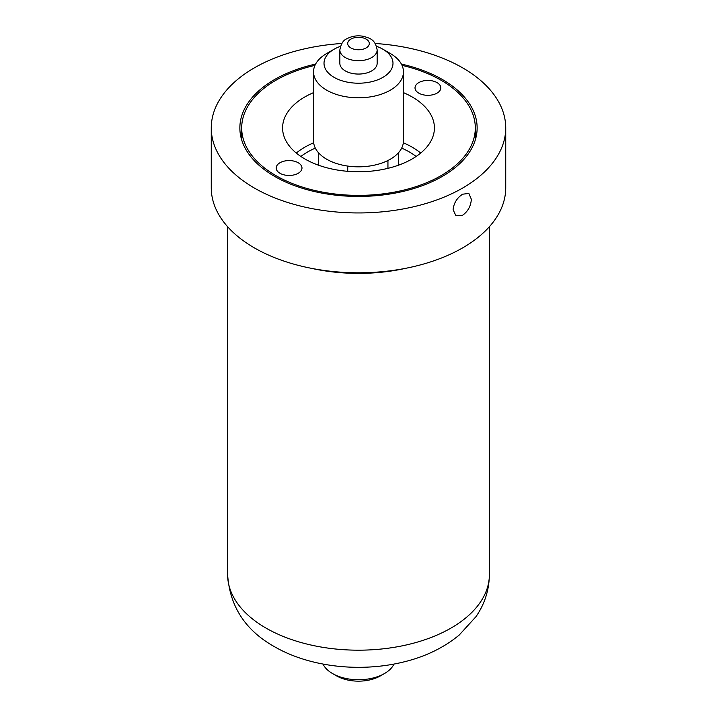 <?xml version="1.0" encoding="UTF-8"?>
<svg xmlns="http://www.w3.org/2000/svg" width="717" height="717" viewBox="0 0 717 717"><rect width="100%" height="100%" fill="white"/><g stroke="black" fill="none" stroke-linecap="round" stroke-linejoin="round"><path stroke-width="1.08" d="M418.791 93.138A12.888 7.439 0 0 0 432.844 94.752A12.888 7.439 0 0 0 440.803 87.868A12.888 7.439 0 0 0 437.02 82.607A12.888 7.439 0 0 0 422.976 80.994A12.888 7.439 0 0 0 415.018 87.868A12.888 7.439 0 0 0 418.791 93.138M341.794 43.486A147.236 85.009 0 0 0 254.392 67.837A147.236 85.009 180 0 0 211.264 127.949A147.236 85.009 180 0 0 302.153 206.478A147.236 85.009 180 0 0 462.608 188.051A147.236 85.009 0 0 0 505.736 127.949A147.236 85.009 0 0 0 375.206 43.486M315.597 64.082A118.637 68.5 0 0 0 239.863 127.949A118.637 68.5 0 0 0 274.611 176.382A118.637 68.5 0 0 0 403.904 191.224A118.637 68.5 0 0 0 477.137 127.949A118.637 68.5 0 0 0 442.389 79.506A118.637 68.5 0 0 0 401.403 64.082M314.969 65.364A116.808 67.434 0 0 0 241.692 127.949A116.808 67.434 0 0 0 275.902 175.629A116.808 67.434 0 0 0 403.196 190.247A116.808 67.434 0 0 0 475.308 127.949A116.808 67.434 0 0 0 441.098 80.259A116.808 67.434 0 0 0 402.031 65.364M313.544 92.636A75.912 43.827 0 0 0 304.824 96.956A75.912 43.827 0 0 0 282.588 127.949A75.912 43.827 0 0 0 329.453 168.432A75.912 43.827 0 0 0 412.176 158.932A75.912 43.827 0 0 0 434.412 127.949A75.912 43.827 0 0 0 403.456 92.636M298.209 162.75A12.888 7.439 0 0 0 284.156 161.137A12.888 7.439 0 0 0 276.197 168.02A12.888 7.439 0 0 0 279.98 173.281A12.888 7.439 0 0 0 294.024 174.894A12.888 7.439 0 0 0 301.982 168.02A12.888 7.439 0 0 0 298.209 162.75M462.608 194.199L468.873 193.447L471.329 199.227C470.926 205.994 468.022 211.336 462.608 215.252L455.949 215.763L453.099 209.758C453.762 203.144 456.935 197.964 462.608 194.199M211.264 127.949L211.264 187.791A147.236 85.009 180 0 0 302.153 266.321A147.236 85.009 180 0 0 462.608 247.894A147.236 85.009 0 0 0 505.736 187.791L505.736 127.949M393.992 664.067A36.773 21.232 180 0 1 384.509 673.523L380.342 675.925A30.885 17.835 180 0 1 336.658 675.925L332.491 673.523A36.773 21.232 180 0 1 323.008 664.067M384.509 673.523A36.773 21.232 180 0 1 332.491 673.523L336.658 675.925M313.544 71.843A44.956 25.955 180 0 0 341.292 95.818A44.956 25.955 180 0 0 390.29 90.199A44.956 25.955 0 0 0 403.456 71.843L403.456 140.873A44.956 25.955 0 0 1 390.29 159.228A44.956 25.955 180 0 1 341.292 164.856A44.956 25.955 180 0 1 313.544 140.873L313.544 71.843A44.956 25.955 180 0 1 326.71 53.488L334.113 49.213L326.71 53.488M403.456 71.843A44.956 25.955 0 0 0 390.29 53.488L382.887 49.213A34.488 19.915 0 0 0 376.568 46.336M340.432 46.336A34.488 19.915 0 0 0 334.113 49.213A34.488 19.915 180 0 0 334.113 77.373A34.488 19.915 180 0 0 382.887 77.373A34.488 19.915 0 0 0 382.887 49.213M371.684 70.911A18.651 10.764 180 0 1 351.366 73.242A18.651 10.764 180 0 1 339.849 63.293L339.849 49.939A18.651 10.764 180 0 0 351.366 59.887A18.651 10.764 180 0 0 371.684 57.548A18.651 10.764 0 0 0 377.151 49.939L377.151 63.293A18.651 10.764 0 0 1 371.684 70.911M398.715 165.116L398.715 152.479M387.942 168.343L387.942 160.491M347.727 171.327L347.727 166.075M318.285 165.116L318.285 152.479M489.379 226.733L489.379 574.622A130.879 75.563 180 0 1 408.582 644.431A130.879 75.563 180 0 1 265.953 628.056A130.879 75.563 180 0 1 227.621 574.622L227.621 226.733M311.259 268.301A130.879 75.563 0 0 0 405.741 268.301M420.709 153.053A75.912 43.827 0 0 0 403.33 142.8M313.67 142.8A75.912 43.827 0 0 0 304.824 147.182A75.912 43.827 180 0 0 296.291 153.053M300.871 156.467A71.978 41.559 180 0 1 307.602 151.986A71.978 41.559 0 0 1 315.328 148.123M416.129 156.467A71.978 41.559 0 0 0 401.672 148.123M366.136 47.931A10.8 6.238 0 0 0 366.136 39.112A10.8 6.238 0 0 0 350.864 39.112A10.8 6.238 180 0 0 350.864 47.931A10.8 6.238 180 0 0 366.136 47.931M241.692 139.94L241.692 127.949M475.308 139.94L475.308 127.949M489.379 574.622C489.173 589.966 484.719 603.974 476.007 616.638L459.167 635.092C443.545 647.926 424.805 656.942 402.936 662.141C360.033 672.6 309.627 667.133 274.36 646.626C245.304 630.342 229.727 606.34 227.621 574.622M377.151 49.939C375.188 38.754 369.165 38.189 363.582 36.343C357.55 35.223 352.002 36.011 346.938 38.727C343.371 40.027 341.005 43.764 339.849 49.939"/></g></svg>
